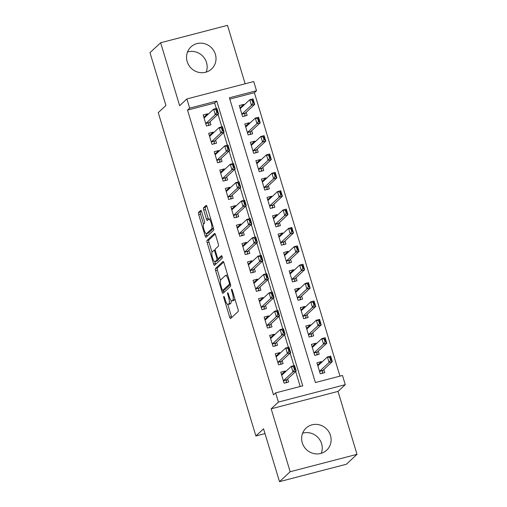 <?xml version="1.0" encoding="UTF-8"?>
<svg xmlns="http://www.w3.org/2000/svg" width="507" height="507" viewBox="0 0 507 507"><rect width="100%" height="100%" fill="white"/><g stroke="black" fill="none" stroke-linecap="round" stroke-linejoin="round"><path stroke-width="0.76" d="M223.777 296.405A1.331 0.355 -104.6 0 0 223.866 297.939L229.652 317.103A1.901 0.507 -104.6 0 0 230.552 318.554A1.901 0.507 -104.6 0 0 230.615 318.516L238.144 311.507A1.901 0.507 -104.6 0 0 238.024 309.314L232.238 290.156A1.331 0.355 -104.6 0 0 231.61 289.142A1.331 0.355 -104.6 0 0 231.56 289.167A1.331 0.355 -104.6 0 0 231.648 290.701L232.396 293.179A6.084 1.629 -104.6 0 1 232.802 300.195L232.174 300.784A6.084 1.629 -104.6 0 1 231.965 300.898A6.084 1.629 -104.6 0 1 229.094 296.259L228.346 293.775A1.331 0.355 -104.6 0 0 227.719 292.761A1.331 0.355 -104.6 0 0 227.668 292.786A1.331 0.355 -104.6 0 0 227.757 294.32L228.505 296.804A6.084 1.629 -104.6 0 1 228.911 303.82L228.283 304.403A6.084 1.629 -104.6 0 1 228.074 304.517A6.084 1.629 -104.6 0 1 225.203 299.878L224.455 297.394A1.331 0.355 -104.6 0 0 223.828 296.38A1.331 0.355 -104.6 0 0 223.777 296.405M187.508 52.018A15.115 14.411 -132.9 0 1 206.507 62.513A15.115 14.411 -132.9 0 1 206.191 72.102M187.191 61.607A15.115 14.411 47.1 0 0 211.571 69.003A15.115 14.411 47.1 0 0 215.374 54.268A15.115 14.411 47.1 0 0 190.987 46.872A15.115 14.411 47.1 0 0 187.191 61.607M321.286 453.315A15.115 14.411 47.1 0 0 321.603 443.726A15.115 14.411 47.1 0 0 302.603 433.232M302.286 442.82A15.115 14.411 47.1 0 0 326.666 450.216A15.115 14.411 47.1 0 0 330.469 435.481A15.115 14.411 47.1 0 0 306.082 428.085A15.115 14.411 47.1 0 0 302.286 442.82M201.653 211.837A1.901 0.507 -104.6 0 0 200.753 210.386A1.901 0.507 -104.6 0 0 200.69 210.424L198.573 212.389A1.901 0.507 -104.6 0 0 198.7 214.581L205.126 235.863A1.901 0.507 -104.6 0 0 206.019 237.314A1.901 0.507 -104.6 0 0 206.089 237.276L213.618 230.273A1.901 0.507 -104.6 0 0 213.491 228.08L207.071 206.799A1.901 0.507 -104.6 0 0 206.172 205.348A1.901 0.507 -104.6 0 0 206.108 205.386L203.554 207.762A1.901 0.507 -104.6 0 0 203.681 209.949L206.431 219.056A1.901 0.507 -104.6 0 0 207.325 220.507A1.901 0.507 -104.6 0 0 207.395 220.475L208.656 219.297A5.089 1.363 -104.6 0 1 208.833 219.195A5.089 1.363 -104.6 0 1 211.337 223.422A5.089 1.363 -104.6 0 1 211.571 228.942L206.609 233.556A5.089 1.363 -104.6 0 1 206.438 233.657A5.089 1.363 -104.6 0 1 203.934 229.424A5.089 1.363 -104.6 0 1 203.7 223.91L204.524 223.137A1.901 0.507 -104.6 0 0 204.397 220.944L201.653 211.837M189.662 108.124L186.893 98.941L253.741 81.532L256.517 90.715L229.411 97.775L315.386 382.538L342.491 375.478L345.261 384.667L278.413 402.07L275.637 392.887L302.742 385.827L216.768 101.07L189.662 108.124L187.533 110.108L273.507 394.871L275.637 392.887M279.503 481.65L290.162 471.738L357.01 454.329L346.357 464.241L279.503 481.65L263.558 428.833L255.883 435.969L158.26 112.63L165.935 105.488L149.99 52.671L160.643 42.759L179.643 105.678L186.893 98.941M357.01 454.329L338.017 391.404L271.163 408.813L290.162 471.738M271.163 408.813L278.413 402.07M215.507 268.476A1.901 0.507 -104.6 0 0 215.633 270.668L222.06 291.943A1.901 0.507 -104.6 0 0 222.953 293.395A1.901 0.507 -104.6 0 0 223.023 293.357L230.552 286.354A1.901 0.507 -104.6 0 0 230.425 284.161L223.999 262.88A1.901 0.507 -104.6 0 0 223.105 261.428A1.901 0.507 -104.6 0 0 223.036 261.466L215.507 268.476L217.313 268.007A1.901 0.507 -104.6 0 0 217.44 270.193L220.526 280.428M213.593 263.906L207.167 242.625A1.901 0.507 -104.6 0 1 207.04 240.432L214.575 233.429A1.901 0.507 -104.6 0 1 214.638 233.391A1.901 0.507 -104.6 0 1 215.532 234.842L218.283 243.949A1.901 0.507 -104.6 0 1 218.409 246.142L215.355 248.981A1.901 0.507 -104.6 0 0 215.481 251.174L217.307 257.214A1.901 0.507 -104.6 0 0 218.206 258.665A1.901 0.507 -104.6 0 0 218.27 258.627L221.451 255.667A1.331 0.355 -104.6 0 1 221.496 255.642A1.331 0.355 -104.6 0 1 222.148 256.751A1.331 0.355 -104.6 0 1 222.212 258.196L214.556 265.319A1.901 0.507 -104.6 0 1 214.486 265.357A1.901 0.507 -104.6 0 1 213.593 263.906L215.399 263.431L214.873 261.688M245.135 83.775L227.497 25.35L160.643 42.759M244 105.101L243.778 104.379L240.552 107.383M243.778 104.379L239.26 105.557L242.593 116.578L247.105 115.4L246.174 112.313M249.545 123.474L249.324 122.751L246.098 125.755M249.324 122.751L244.811 123.923L248.138 134.951L252.657 133.772L251.719 130.686M255.091 141.846L254.875 141.123L251.643 144.121M254.875 141.123L250.357 142.296L253.684 153.323L258.202 152.144L257.271 149.058M260.636 160.218L260.421 159.496L257.195 162.493M260.421 159.496L255.902 160.668L259.229 171.696L263.748 170.517L262.816 167.43M266.188 178.591L265.966 177.868L262.74 180.866M265.966 177.868L261.447 179.041L264.774 190.062L269.293 188.889L268.361 185.803M271.733 196.963L271.511 196.234L268.285 199.238M271.511 196.234L266.999 197.413L270.326 208.434L274.838 207.262L273.907 204.175M277.278 215.336L277.063 214.607L273.831 217.611M277.063 214.607L272.544 215.786L275.871 226.806L280.39 225.634L279.458 222.548M282.824 233.702L282.608 232.979L279.382 235.983M282.608 232.979L278.09 234.158L281.417 245.179L285.935 244.006L285.004 240.92M288.369 252.074L288.153 251.352L284.928 254.356M288.153 251.352L283.635 252.53L286.962 263.551L291.481 262.373L290.549 259.286M293.921 270.446L293.699 269.724L290.473 272.728M293.699 269.724L289.18 270.903L292.514 281.924L297.026 280.745L296.094 277.659M299.466 288.819L299.244 288.096L296.018 291.1M299.244 288.096L294.732 289.269L298.059 300.296L302.578 299.117L301.646 296.031M305.011 307.191L304.796 306.469L301.564 309.466M304.796 306.469L300.277 307.641L303.604 318.669L308.123 317.49L307.191 314.403M310.557 325.564L310.341 324.841L307.115 327.839M310.341 324.841L305.822 326.014L309.15 337.041L313.668 335.862L312.737 332.776M316.108 343.936L315.886 343.214L312.661 346.211M315.886 343.214L311.368 344.386L314.701 355.407L319.214 354.235L318.282 351.148M285.517 371.713L285.302 370.991L280.783 372.17L284.11 383.191L288.629 382.012L287.697 378.925M279.972 353.341L279.75 352.618L275.238 353.797L278.565 364.818L283.077 363.646L282.146 360.553M274.426 334.975L274.205 334.246L269.686 335.425L273.013 346.446L277.532 345.273L276.6 342.187M268.875 316.602L268.659 315.874L264.141 317.052L267.468 328.073L271.986 326.901L271.055 323.815M263.329 298.23L263.114 297.508L258.595 298.68L261.923 309.701L266.441 308.529L265.51 305.442M257.784 279.858L257.562 279.135L253.05 280.308L256.377 291.335L260.896 290.156L259.958 287.07M252.239 261.485L252.017 260.763L247.498 261.935L250.832 272.962L255.344 271.784L254.413 268.697M246.687 243.113L246.472 242.39L241.953 243.563L245.28 254.59L249.799 253.411L248.867 250.325M241.142 224.74L240.926 224.018L236.408 225.197L239.735 236.218L244.254 235.039L243.322 231.953M235.597 206.368L235.375 205.646L230.862 206.824L234.19 217.845L238.708 216.666L237.777 213.58M230.051 187.996L229.829 187.273L225.317 188.452L228.644 199.473L233.157 198.294L232.225 195.208M224.506 169.63L224.284 168.901L219.765 170.079L223.093 181.1L227.611 179.928L226.68 176.842M218.954 151.257L218.739 150.528L214.22 151.707L217.547 162.728L222.066 161.556L221.134 158.469M213.409 132.885L213.194 132.156L208.675 133.335L212.002 144.356L216.521 143.183L215.589 140.097M300.207 386.486L295.682 371.498M293.921 365.667L290.137 353.126M288.375 347.295L284.592 334.753M282.83 328.923L279.04 316.381M277.278 310.55L273.495 298.008M271.733 292.178L267.95 279.636M266.188 273.805L262.404 261.27M260.642 255.433L256.853 242.897M255.097 237.061L251.307 224.525M249.545 218.688L245.762 206.153M244 200.322L240.217 187.78M238.455 181.95L234.671 169.408M232.909 163.577L229.12 151.035M227.358 145.205L223.574 132.663M221.812 126.832L218.029 114.29M216.267 108.46L214.632 103.048L187.533 110.108M207.864 114.512L207.642 113.79L203.13 114.962L206.457 125.99L210.969 124.811L210.037 121.724M339.956 376.137L254.381 92.699L229.81 99.099M321.653 362.309L321.432 361.58L316.919 362.759L320.247 373.779L324.759 372.607L323.827 369.521M255.883 435.969L264.996 433.599M254.381 92.699L256.517 90.715M338.017 391.404L345.261 384.667M214.632 103.048L216.768 101.07M321.432 361.58L318.206 364.584M285.302 370.991L282.069 373.995M279.75 352.618L276.524 355.622M274.205 334.246L270.979 337.25M268.659 315.874L265.434 318.878M263.114 297.508L259.882 300.505M257.562 279.135L254.337 282.133M252.017 260.763L248.791 263.76M246.472 242.39L243.246 245.388M240.926 224.018L237.701 227.022M235.375 205.646L232.149 208.65M229.829 187.273L226.604 190.277M224.284 168.901L221.058 171.905M218.739 150.528L215.513 153.532M213.194 132.156L209.961 135.16M207.642 113.79L204.416 116.787M228.074 304.517L229.88 304.048A6.084 1.629 -104.6 0 0 230.089 303.934L228.283 304.403M231.135 300.499A6.084 1.629 -104.6 0 1 230.717 303.344L230.089 303.934M231.965 300.898L233.771 300.429A6.084 1.629 -104.6 0 0 233.981 300.309L232.174 300.784M234.931 299.086A6.084 1.629 -104.6 0 1 234.608 299.726L233.981 300.309M227.801 304.511L231.458 316.634A1.901 0.507 -104.6 0 0 231.769 317.445M223.695 262.068L217.313 268.007M223.486 290.219L223.866 291.474A1.901 0.507 -104.6 0 0 224.176 292.286M222.047 289.415A1.331 0.355 -104.6 0 0 222.674 290.435A1.331 0.355 -104.6 0 0 222.719 290.41L229.329 284.256A1.331 0.355 -104.6 0 0 229.24 282.722L228.454 280.105A6.084 1.629 -104.6 0 0 225.577 275.466A6.084 1.629 -104.6 0 0 225.368 275.58L220.849 279.788A6.084 1.629 -104.6 0 0 221.255 286.804L222.047 289.415M224.424 289.96A1.331 0.355 -104.6 0 0 224.481 289.96A1.331 0.355 -104.6 0 0 224.525 289.934L222.719 290.41M230.489 284.389L224.525 289.934M227.662 275.003A6.084 1.629 -104.6 0 0 227.383 274.99L225.577 275.466M212.008 252.201L208.973 242.156L207.167 242.625M215.228 234.031L208.846 239.963A1.901 0.507 -104.6 0 0 208.973 242.156M219.937 258.196A1.901 0.507 -104.6 0 0 220.013 258.196A1.901 0.507 -104.6 0 0 220.076 258.158L222.015 256.352M212.186 251.928A5.089 1.363 -104.6 0 0 212.42 257.448A5.089 1.363 -104.6 0 0 214.924 261.675A5.089 1.363 -104.6 0 0 215.101 261.58L216.844 259.952A1.901 0.507 -104.6 0 0 216.717 257.759L214.898 251.719A1.901 0.507 -104.6 0 0 213.998 250.268A1.901 0.507 -104.6 0 0 213.935 250.306L212.186 251.928M214.924 261.675L216.73 261.206A5.089 1.363 -104.6 0 0 216.907 261.105L215.101 261.58M218.777 258.519A1.901 0.507 -104.6 0 1 218.65 259.483L216.907 261.105M215.399 263.431A1.901 0.507 -104.6 0 0 215.709 264.242M206.438 233.657L208.244 233.182A5.089 1.363 -104.6 0 0 208.421 233.087L206.609 233.556M213.542 228.239A5.089 1.363 -104.6 0 1 213.377 228.473L208.421 233.087M210.665 218.72A5.089 1.363 -104.6 0 0 210.639 218.726L208.833 219.195M206.761 205.988L205.36 207.287A1.901 0.507 -104.6 0 0 205.487 209.48L208.238 218.587A1.901 0.507 -104.6 0 0 208.548 219.398M206.406 233.664L206.932 235.394A1.901 0.507 -104.6 0 0 207.243 236.205M201.342 211.026L200.379 211.92A1.901 0.507 -104.6 0 0 200.506 214.112L203.535 224.145M319.594 364.222L317.521 364.761M322.414 372.252L322.686 373.146M322.294 372.734L322.737 373.31L322.294 372.734L322.851 370.541A1.939 0.52 75.4 0 1 322.959 370.332L332.332 361.605L329.081 362.454L327.421 356.941L318.041 365.667A1.939 0.52 75.4 0 1 317.971 365.705A1.939 0.52 75.4 0 1 317.883 365.699L317.794 365.674M329.746 357.454L327.421 356.941L330.672 356.098L332.332 361.605L331.115 360.065L330.285 357.308L329.746 357.454L330.577 360.211L331.115 360.065M319.562 371.53L319.6 371.384A1.939 0.52 75.4 0 1 319.702 371.181L329.081 362.454L330.577 360.211M330.285 357.308L330.672 356.098M281.385 374.172L283.457 373.634M286.55 382.557L286.284 381.663M281.664 375.085L281.753 375.11A1.939 0.52 -104.6 0 0 281.841 375.117A1.939 0.52 -104.6 0 0 281.905 375.079L291.284 366.352L294.535 365.503L296.202 371.016L286.823 379.743A1.939 0.52 -104.6 0 0 286.721 379.946L286.157 382.139L286.601 382.722L286.157 382.139M294.985 369.476L294.149 366.719L293.61 366.859L294.44 369.616L294.985 369.476L296.202 371.016L292.945 371.865L283.571 380.586A1.939 0.52 -104.6 0 0 283.464 380.795L283.432 380.934M294.44 369.616L292.945 371.865L291.284 366.352L293.61 366.859M294.535 365.503L294.149 366.719M314.042 345.85L311.976 346.389M316.869 353.88L317.141 354.773M316.748 354.361L317.192 354.938L316.748 354.361L317.306 352.169A1.939 0.52 75.4 0 1 317.407 351.959L326.787 343.233L323.536 344.082L321.869 338.568L312.496 347.295A1.939 0.52 75.4 0 1 312.426 347.333A1.939 0.52 75.4 0 1 312.337 347.327L312.249 347.301M324.195 339.082L321.869 338.568L325.126 337.725L326.787 343.233L325.57 341.693L324.74 338.942L324.195 339.082L325.031 341.838L325.57 341.693M314.017 353.157L314.055 353.011A1.939 0.52 75.4 0 1 314.156 352.809L323.536 344.082L325.031 341.838M324.74 338.942L325.126 337.725M308.497 327.478L306.431 328.016M311.323 335.507L311.596 336.401M311.203 335.989L311.64 336.572L311.203 335.989L311.761 333.796A1.939 0.52 75.4 0 1 311.862 333.587L321.242 324.867L317.99 325.709L316.324 320.202L306.944 328.923A1.939 0.52 75.4 0 1 306.881 328.961A1.939 0.52 75.4 0 1 306.792 328.954L306.703 328.929M318.65 320.709L316.324 320.202L319.575 319.353L321.242 324.867L320.025 323.327L319.195 320.57L318.65 320.709L319.48 323.466L320.025 323.327M308.471 334.785L308.51 334.639A1.939 0.52 75.4 0 1 308.611 334.436L317.99 325.709L319.48 323.466M319.195 320.57L319.575 319.353M302.952 309.112L300.879 309.65M305.778 317.135L306.044 318.028M305.651 317.616L306.095 318.2L305.651 317.616L306.215 315.424A1.939 0.52 75.4 0 1 306.317 315.215L315.696 306.494L312.445 307.337L310.778 301.83L301.399 310.55A1.939 0.52 75.4 0 1 301.335 310.588A1.939 0.52 75.4 0 1 301.247 310.588L301.158 310.557M313.104 302.337L310.778 301.83L314.029 300.981L315.696 306.494L314.479 304.954L313.643 302.197L313.104 302.337L313.934 305.094L314.479 304.954M302.926 316.412L302.958 316.273A1.939 0.52 75.4 0 1 303.066 316.064L312.445 307.337L313.934 305.094M313.643 302.197L314.029 300.981M297.406 290.739L295.334 291.278M300.226 298.762L300.499 299.656M300.106 299.244L300.55 299.827L300.106 299.244L300.664 297.051A1.939 0.52 75.4 0 1 300.771 296.842L310.151 288.122L306.893 288.965L305.233 283.457L295.854 292.178A1.939 0.52 75.4 0 1 295.784 292.216A1.939 0.52 75.4 0 1 295.695 292.216L295.613 292.184M307.559 283.964L305.233 283.457L308.484 282.608L310.151 288.122L308.934 286.582L308.098 283.825L307.559 283.964L308.389 286.721L308.934 286.582M297.375 298.04L297.413 297.901A1.939 0.52 75.4 0 1 297.52 297.691L306.893 288.965L308.389 286.721M308.098 283.825L308.484 282.608M275.84 355.8L277.912 355.261M281.005 364.184L280.732 363.291M276.112 356.713L276.201 356.738A1.939 0.52 -104.6 0 0 276.29 356.744A1.939 0.52 -104.6 0 0 276.359 356.706L285.739 347.979L288.99 347.13L290.65 352.644L281.277 361.371A1.939 0.52 -104.6 0 0 281.17 361.573L280.612 363.766L281.055 364.349L280.612 363.766M289.434 351.104L288.603 348.347L288.065 348.486L288.895 351.243L289.434 351.104L290.65 352.644L287.399 353.493L278.02 362.213A1.939 0.52 -104.6 0 0 277.918 362.423L277.88 362.568M288.895 351.243L287.399 353.493L285.739 347.979L288.065 348.486M288.99 347.13L288.603 348.347M270.294 337.428L272.36 336.889M275.459 345.812L275.187 344.918M270.567 338.34L270.656 338.365A1.939 0.52 -104.6 0 0 270.744 338.372A1.939 0.52 -104.6 0 0 270.814 338.334L280.187 329.607L283.445 328.764L285.105 334.271L275.726 342.998A1.939 0.52 -104.6 0 0 275.624 343.201L275.067 345.4L275.51 345.977L275.067 345.4M283.888 332.731L283.058 329.975L282.513 330.12L283.35 332.871L283.888 332.731L285.105 334.271L281.854 335.121L272.474 343.841A1.939 0.52 -104.6 0 0 272.373 344.05L272.335 344.196M283.35 332.871L281.854 335.121L280.187 329.607L282.513 330.12M283.445 328.764L283.058 329.975M264.749 319.055L266.815 318.516M269.908 327.44L269.642 326.546M265.022 319.968L265.11 319.993A1.939 0.52 -104.6 0 0 265.199 319.999A1.939 0.52 -104.6 0 0 265.262 319.961L274.642 311.235L277.893 310.392L279.56 315.899L270.18 324.626A1.939 0.52 -104.6 0 0 270.079 324.835L269.521 327.028L269.958 327.604L269.521 327.028M278.343 314.359L277.513 311.602L276.968 311.748L277.798 314.505L278.343 314.359L279.56 315.899L276.309 316.748L266.929 325.475A1.939 0.52 -104.6 0 0 266.828 325.678L266.79 325.824M277.798 314.505L276.309 316.748L274.642 311.235L276.968 311.748M277.893 310.392L277.513 311.602M259.197 300.683L261.27 300.144M264.362 309.067L264.096 308.174M259.476 301.595L259.565 301.621A1.939 0.52 -104.6 0 0 259.654 301.627A1.939 0.52 -104.6 0 0 259.717 301.589L269.097 292.862L272.348 292.019L274.014 297.527L264.635 306.253A1.939 0.52 -104.6 0 0 264.534 306.462L263.97 308.655L264.413 309.232L263.97 308.655M272.798 295.987L271.961 293.236L271.422 293.376L272.253 296.132L272.798 295.987L274.014 297.527L270.763 298.376L261.384 307.103A1.939 0.52 -104.6 0 0 261.276 307.305L261.244 307.451M272.253 296.132L270.763 298.376L269.097 292.862L271.422 293.376M272.348 292.019L271.961 293.236M291.861 272.367L289.789 272.905M294.681 280.396L294.954 281.29M294.561 280.872L295.004 281.455L294.561 280.872L295.118 278.679A1.939 0.52 75.4 0 1 295.22 278.476L304.599 269.749L301.348 270.599L299.688 265.085L290.308 273.805A1.939 0.52 75.4 0 1 290.238 273.843A1.939 0.52 75.4 0 1 290.15 273.843L290.061 273.812M302.007 265.592L299.688 265.085L302.939 264.236L304.599 269.749L303.382 268.209L302.552 265.453L302.007 265.592L302.844 268.349L303.382 268.209M291.829 279.668L291.867 279.528A1.939 0.52 75.4 0 1 291.969 279.319L301.348 270.599L302.844 268.349M302.552 265.453L302.939 264.236M253.652 282.31L255.724 281.772M258.817 290.695L258.545 289.801M253.931 283.223L254.013 283.248A1.939 0.52 -104.6 0 0 254.102 283.255A1.939 0.52 -104.6 0 0 254.172 283.217L263.551 274.496L266.802 273.647L268.469 279.161L259.09 287.881A1.939 0.52 -104.6 0 0 258.982 288.09L258.424 290.283L258.868 290.866L258.424 290.283M267.252 277.614L266.416 274.864L265.877 275.003L266.707 277.76L267.252 277.614L268.469 279.161L265.212 280.003L255.832 288.73A1.939 0.52 -104.6 0 0 255.731 288.933L255.693 289.079M266.707 277.76L265.212 280.003L263.551 274.496L265.877 275.003M266.802 273.647L266.416 274.864M286.309 253.994L284.243 254.533M289.136 262.024L289.408 262.918M289.015 262.499L289.459 263.082L289.015 262.499L289.573 260.306A1.939 0.52 75.4 0 1 289.674 260.104L299.054 251.377L295.803 252.226L294.136 246.713L284.757 255.439A1.939 0.52 75.4 0 1 284.693 255.477A1.939 0.52 75.4 0 1 284.604 255.471L284.516 255.446M296.462 247.22L294.136 246.713L297.394 245.863L299.054 251.377L297.837 249.837L297.007 247.08L296.462 247.22L297.298 249.976L297.837 249.837M286.284 261.295L286.322 261.156A1.939 0.52 75.4 0 1 286.423 260.947L295.803 252.226L297.298 249.976M297.007 247.08L297.394 245.863M248.107 263.944L250.179 263.399M253.272 272.322L252.999 271.429M248.379 264.85L248.468 264.882A1.939 0.52 -104.6 0 0 248.557 264.882A1.939 0.52 -104.6 0 0 248.626 264.844L258.006 256.124L261.257 255.275L262.918 260.788L253.538 269.509A1.939 0.52 -104.6 0 0 253.437 269.718L252.879 271.91L253.323 272.493L252.879 271.91M261.701 259.248L260.871 256.491L260.325 256.631L261.162 259.388L261.701 259.248L262.918 260.788L259.666 261.631L250.287 270.358A1.939 0.52 -104.6 0 0 250.185 270.561L250.147 270.706M261.162 259.388L259.666 261.631L258.006 256.124L260.325 256.631M261.257 255.275L260.871 256.491M280.764 235.622L278.692 236.161M283.59 243.652L283.857 244.545M283.47 244.133L283.907 244.71L283.47 244.133L284.028 241.934A1.939 0.52 75.4 0 1 284.129 241.731L293.509 233.005L290.257 233.854L288.591 228.34L279.211 237.067A1.939 0.52 75.4 0 1 279.148 237.105A1.939 0.52 75.4 0 1 279.059 237.099L278.97 237.073M290.917 228.847L288.591 228.34L291.842 227.491L293.509 233.005L292.292 231.465L291.462 228.708L290.917 228.847L291.747 231.604L292.292 231.465M280.739 242.929L280.777 242.783A1.939 0.52 75.4 0 1 280.878 242.574L290.257 233.854L291.747 231.604M291.462 228.708L291.842 227.491M242.561 245.572L244.628 245.033M247.727 253.95L247.454 253.056M242.834 246.478L242.923 246.51A1.939 0.52 -104.6 0 0 243.011 246.51A1.939 0.52 -104.6 0 0 243.075 246.472L252.454 237.751L255.705 236.902L257.372 242.416L247.993 251.136A1.939 0.52 -104.6 0 0 247.891 251.345L247.334 253.538L247.777 254.121L247.334 253.538M256.155 240.876L255.325 238.119L254.78 238.258L255.617 241.015L256.155 240.876L257.372 242.416L254.121 243.259L244.742 251.985A1.939 0.52 -104.6 0 0 244.64 252.194L244.602 252.334M255.617 241.015L254.121 243.259L252.454 237.751L254.78 238.258M255.705 236.902L255.325 238.119M275.219 217.25L273.146 217.788M278.045 225.279L278.311 226.173M277.918 225.761L278.362 226.337L277.918 225.761L278.476 223.562A1.939 0.52 75.4 0 1 278.584 223.359L287.963 214.632L284.706 215.481L283.045 209.968L273.666 218.694A1.939 0.52 75.4 0 1 273.603 218.732A1.939 0.52 75.4 0 1 273.514 218.726L273.425 218.701M285.371 210.481L283.045 209.968L286.297 209.125L287.963 214.632L286.747 213.092L285.91 210.335L285.371 210.481L286.202 213.232L286.747 213.092M275.193 224.557L275.225 224.411A1.939 0.52 75.4 0 1 275.333 224.202L284.706 215.481L286.202 213.232M285.91 210.335L286.297 209.125M237.01 227.199L239.082 226.661M242.175 235.584L241.909 234.69M237.289 228.106L237.377 228.137A1.939 0.52 -104.6 0 0 237.466 228.137A1.939 0.52 -104.6 0 0 237.53 228.099L246.909 219.379L250.16 218.53L251.827 224.043L242.447 232.764A1.939 0.52 -104.6 0 0 242.346 232.973L241.782 235.166L242.226 235.749L241.782 235.166M250.61 222.503L249.78 219.746L249.235 219.886L250.065 222.643L250.61 222.503L251.827 224.043L248.576 224.893L239.196 233.613A1.939 0.52 -104.6 0 0 239.095 233.822L239.057 233.961M250.065 222.643L248.576 224.893L246.909 219.379L249.235 219.886M250.16 218.53L249.78 219.746M269.673 198.877L267.601 199.416M272.493 206.907L272.766 207.8M272.373 207.388L272.817 207.965L272.373 207.388L272.931 205.196A1.939 0.52 75.4 0 1 273.039 204.986L282.412 196.26L279.161 197.109L277.5 191.595L268.121 200.322A1.939 0.52 75.4 0 1 268.051 200.36A1.939 0.52 75.4 0 1 267.962 200.354L267.873 200.328M279.826 192.109L277.5 191.595L280.751 190.752L282.412 196.26L281.195 194.72L280.365 191.963L279.826 192.109L280.656 194.865L281.195 194.72M269.642 206.184L269.68 206.038A1.939 0.52 75.4 0 1 269.781 205.836L279.161 197.109L280.656 194.865M280.365 191.963L280.751 190.752M231.465 208.827L233.537 208.288M236.63 217.211L236.363 216.318M231.743 209.74L231.832 209.765A1.939 0.52 -104.6 0 0 231.921 209.771A1.939 0.52 -104.6 0 0 231.984 209.733L241.364 201.006L244.615 200.157L246.282 205.671L236.902 214.398A1.939 0.52 -104.6 0 0 236.794 214.6L236.237 216.793L236.68 217.376L236.237 216.793M245.065 204.131L244.228 201.374L243.69 201.513L244.52 204.27L245.065 204.131L246.282 205.671L243.024 206.52L233.651 215.241A1.939 0.52 -104.6 0 0 233.543 215.45L233.512 215.589M244.52 204.27L243.024 206.52L241.364 201.006L243.69 201.513M244.615 200.157L244.228 201.374M264.122 180.505L262.056 181.043M266.948 188.534L267.221 189.428M266.828 189.016L267.271 189.593L266.828 189.016L267.385 186.823A1.939 0.52 75.4 0 1 267.487 186.614L276.866 177.887L273.615 178.737L271.948 173.223L262.575 181.95A1.939 0.52 75.4 0 1 262.506 181.988A1.939 0.52 75.4 0 1 262.417 181.981L262.328 181.956M274.274 173.736L271.948 173.223L275.206 172.38L276.866 177.887L275.65 176.347L274.819 173.597L274.274 173.736L275.111 176.493L275.65 176.347M264.096 187.812L264.134 187.666A1.939 0.52 75.4 0 1 264.236 187.463L273.615 178.737L275.111 176.493M274.819 173.597L275.206 172.38M225.919 190.455L227.992 189.916M231.084 198.839L230.812 197.945M226.192 191.367L226.28 191.393A1.939 0.52 -104.6 0 0 226.369 191.399A1.939 0.52 -104.6 0 0 226.439 191.361L235.818 182.634L239.07 181.785L240.73 187.298L231.357 196.025A1.939 0.52 -104.6 0 0 231.249 196.228L230.691 198.421L231.135 199.004L230.691 198.421M239.513 185.758L238.683 183.002L238.144 183.141L238.974 185.898L239.513 185.758L240.73 187.298L237.479 188.148L228.099 196.868A1.939 0.52 -104.6 0 0 227.998 197.077L227.96 197.223M238.974 185.898L237.479 188.148L235.818 182.634L238.144 183.141M239.07 181.785L238.683 183.002M258.576 162.132L256.51 162.671M261.403 170.162L261.669 171.055M261.282 170.644L261.72 171.227L261.282 170.644L261.84 168.451A1.939 0.52 75.4 0 1 261.942 168.242L271.321 159.521L268.07 160.364L266.403 154.857L257.024 163.577A1.939 0.52 75.4 0 1 256.96 163.615A1.939 0.52 75.4 0 1 256.872 163.609L256.783 163.584M268.729 155.364L266.403 154.857L269.654 154.008L271.321 159.521L270.104 157.975L269.274 155.224L268.729 155.364L269.559 158.121L270.104 157.975M258.551 169.439L258.589 169.294A1.939 0.52 75.4 0 1 258.69 169.091L268.07 160.364L269.559 158.121M269.274 155.224L269.654 154.008M220.374 172.082L222.44 171.543M225.539 180.467L225.266 179.573M220.646 172.995L220.735 173.02A1.939 0.52 -104.6 0 0 220.824 173.026A1.939 0.52 -104.6 0 0 220.894 172.988L230.267 164.262L233.524 163.419L235.185 168.926L225.805 177.653A1.939 0.52 -104.6 0 0 225.704 177.856L225.146 180.055L225.59 180.631L225.146 180.055M233.968 167.386L233.138 164.629L232.593 164.775L233.429 167.525L233.968 167.386L235.185 168.926L231.933 169.775L222.554 178.496A1.939 0.52 -104.6 0 0 222.453 178.705L222.415 178.851M233.429 167.525L231.933 169.775L230.267 164.262L232.593 164.775M233.524 163.419L233.138 164.629M253.031 143.76L250.959 144.305M255.858 151.789L256.124 152.683M255.731 152.271L256.174 152.854L255.731 152.271L256.295 150.078A1.939 0.52 75.4 0 1 256.396 149.869L265.776 141.149L262.525 141.992L260.858 136.484L251.478 145.205A1.939 0.52 75.4 0 1 251.415 145.243A1.939 0.52 75.4 0 1 251.326 145.243L251.238 145.211M263.184 136.991L260.858 136.484L264.109 135.635L265.776 141.149L264.559 139.609L263.722 136.852L263.184 136.991L264.014 139.748L264.559 139.609M253.006 151.067L253.037 150.921A1.939 0.52 75.4 0 1 253.145 150.718L262.525 141.992L264.014 139.748M263.722 136.852L264.109 135.635M214.829 153.71L216.895 153.171M219.987 162.094L219.721 161.201M215.101 154.622L215.19 154.648A1.939 0.52 -104.6 0 0 215.279 154.654A1.939 0.52 -104.6 0 0 215.342 154.616L224.721 145.889L227.973 145.046L229.639 150.554L220.26 159.28A1.939 0.52 -104.6 0 0 220.158 159.49L219.601 161.682L220.038 162.259L219.601 161.682M228.423 149.014L227.592 146.257L227.047 146.403L227.877 149.159L228.423 149.014L229.639 150.554L226.388 151.403L217.009 160.13A1.939 0.52 -104.6 0 0 216.907 160.332L216.869 160.478M227.877 149.159L226.388 151.403L224.721 145.889L227.047 146.403M227.973 145.046L227.592 146.257M247.486 125.394L245.413 125.932M250.306 133.417L250.578 134.311M250.185 133.899L250.629 134.482L250.185 133.899L250.743 131.706A1.939 0.52 75.4 0 1 250.851 131.497L260.23 122.776L256.973 123.619L255.313 118.112L245.933 126.832A1.939 0.52 75.4 0 1 245.863 126.87A1.939 0.52 75.4 0 1 245.775 126.87L245.692 126.839M257.638 118.619L255.313 118.112L258.564 117.263L260.23 122.776L259.007 121.236L258.177 118.48L257.638 118.619L258.469 121.376L259.007 121.236M247.454 132.695L247.492 132.555A1.939 0.52 75.4 0 1 247.593 132.346L256.973 123.619L258.469 121.376M258.177 118.48L258.564 117.263M241.934 107.021L239.868 107.56M244.761 115.051L245.033 115.945M244.64 115.526L245.084 116.109L244.64 115.526L245.198 113.334A1.939 0.52 75.4 0 1 245.299 113.124L254.679 104.404L251.428 105.253L249.767 99.74L240.388 108.46A1.939 0.52 75.4 0 1 240.318 108.498A1.939 0.52 75.4 0 1 240.229 108.498L240.141 108.466M252.087 100.247L249.767 99.74L253.018 98.89L254.679 104.404L253.462 102.864L252.632 100.107L252.087 100.247L252.923 103.003L253.462 102.864M241.909 114.322L241.947 114.183A1.939 0.52 75.4 0 1 242.048 113.974L251.428 105.253L252.923 103.003M252.632 100.107L253.018 98.89M209.277 135.337L211.349 134.799M214.442 143.722L214.176 142.828M209.556 136.25L209.645 136.275A1.939 0.52 -104.6 0 0 209.733 136.282A1.939 0.52 -104.6 0 0 209.797 136.244L219.176 127.517L222.427 126.674L224.094 132.181L214.715 140.908A1.939 0.52 -104.6 0 0 214.613 141.117L214.049 143.31L214.493 143.887L214.049 143.31M222.877 130.641L222.041 127.891L221.502 128.03L222.332 130.787L222.877 130.641L224.094 132.181L220.843 133.03L211.463 141.757A1.939 0.52 -104.6 0 0 211.356 141.96L211.324 142.106M222.332 130.787L220.843 133.03L219.176 127.517L221.502 128.03M222.427 126.674L222.041 127.891M203.732 116.965L205.804 116.426M208.897 125.349L208.624 124.456M204.004 117.878L204.093 117.903A1.939 0.52 -104.6 0 0 204.182 117.909A1.939 0.52 -104.6 0 0 204.251 117.871L213.631 109.144L216.882 108.302L218.542 113.815L209.169 122.536A1.939 0.52 -104.6 0 0 209.061 122.745L208.504 124.937L208.947 125.521L208.504 124.937M217.326 112.269L216.495 109.518L215.957 109.658L216.787 112.415L217.326 112.269L218.542 113.815L215.291 114.658L205.912 123.385A1.939 0.52 -104.6 0 0 205.81 123.588L205.772 123.733M216.787 112.415L215.291 114.658L213.631 109.144L215.957 109.658M216.882 108.302L216.495 109.518M224.563 297.761L223.866 297.939M232.345 290.517L231.648 290.701M228.454 294.142L227.757 294.32M230.717 303.344L228.911 303.82M229.208 296.62L228.505 296.804M234.608 299.726L232.802 300.195M233.093 293.002L232.396 293.179M231.458 316.634L229.652 317.103M223.866 291.474L222.06 291.943M217.44 270.193L215.633 270.668M230.374 283.983L229.329 284.256M229.937 282.538L229.24 282.722M229.145 279.927L228.454 280.105M208.846 239.963L207.04 240.432M220.076 258.158L218.27 258.627M218.65 259.483L216.844 259.952M217.427 257.575L216.717 257.759M215.589 251.535L214.898 251.719M213.377 228.473L211.571 228.942M208.238 218.587L206.431 219.056M205.487 209.48L203.681 209.949M205.36 207.287L203.554 207.762M206.932 235.394L205.126 235.863M200.506 214.112L198.7 214.581M200.379 211.92L198.573 212.389M322.959 370.332L319.702 371.181M322.851 370.541L319.6 371.384M283.464 380.795L286.721 379.946M283.571 380.586L286.823 379.743M317.407 351.959L314.156 352.809M317.306 352.169L314.055 353.011M311.862 333.587L308.611 334.436M311.761 333.796L308.51 334.639M306.317 315.215L303.066 316.064M306.215 315.424L302.958 316.273M300.771 296.842L297.52 297.691M300.664 297.051L297.413 297.901M277.918 362.423L281.17 361.573M278.02 362.213L281.277 361.371M272.373 344.05L275.624 343.201M272.474 343.841L275.726 342.998M266.828 325.678L270.079 324.835M266.929 325.475L270.18 324.626M261.276 307.305L264.534 306.462M261.384 307.103L264.635 306.253M295.22 278.476L291.969 279.319M295.118 278.679L291.867 279.528M255.731 288.933L258.982 288.09M255.832 288.73L259.09 287.881M289.674 260.104L286.423 260.947M289.573 260.306L286.322 261.156M250.185 270.561L253.437 269.718M250.287 270.358L253.538 269.509M284.129 241.731L280.878 242.574M284.028 241.934L280.777 242.783M244.64 252.194L247.891 251.345M244.742 251.985L247.993 251.136M278.584 223.359L275.333 224.202M278.476 223.562L275.225 224.411M239.095 233.822L242.346 232.973M239.196 233.613L242.447 232.764M273.039 204.986L269.781 205.836M272.931 205.196L269.68 206.038M233.543 215.45L236.794 214.6M233.651 215.241L236.902 214.398M267.487 186.614L264.236 187.463M267.385 186.823L264.134 187.666M227.998 197.077L231.249 196.228M228.099 196.868L231.357 196.025M261.942 168.242L258.69 169.091M261.84 168.451L258.589 169.294M222.453 178.705L225.704 177.856M222.554 178.496L225.805 177.653M256.396 149.869L253.145 150.718M256.295 150.078L253.037 150.921M216.907 160.332L220.158 159.49M217.009 160.13L220.26 159.28M250.851 131.497L247.593 132.346M250.743 131.706L247.492 132.555M245.299 113.124L242.048 113.974M245.198 113.334L241.947 114.183M211.356 141.96L214.613 141.117M211.463 141.757L214.715 140.908M205.81 123.588L209.061 122.745M205.912 123.385L209.169 122.536M224.481 289.96L222.674 290.435M220.013 258.196L218.206 258.665M215.234 249.945L213.998 250.268"/></g></svg>
